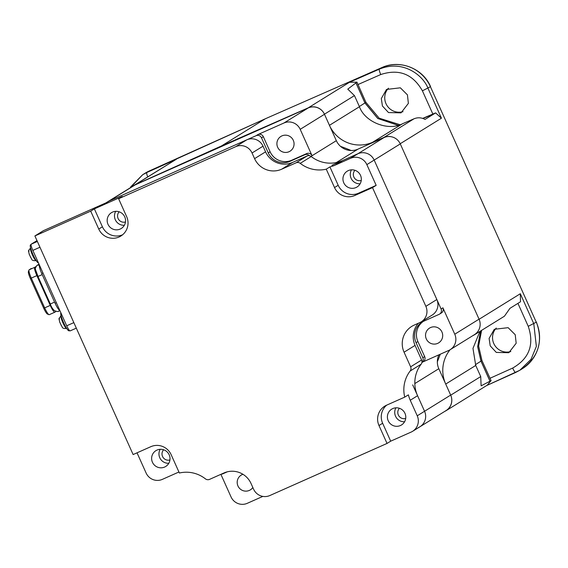 <?xml version="1.0" encoding="UTF-8"?>
<svg xmlns="http://www.w3.org/2000/svg" width="568" height="568" viewBox="0 0 568 568"><rect width="100%" height="100%" fill="white"/><g stroke="black" fill="none" stroke-linecap="round" stroke-linejoin="round"><path stroke-width="0.85" d="M440.25 354.226A161.404 158.955 58.2 0 1 437.346 361.759M403.024 111.669A14.321 14.101 58.2 0 1 388.462 88.182M510.824 351.535A14.321 14.101 58.2 0 1 496.262 328.048M490.219 345.862L496.297 352.416L508.836 352.721L516.177 343.235L515.226 334.729L508.133 327.672L494.309 329.298L489.105 338.414L490.219 345.862M382.427 105.996L388.498 112.556L401.036 112.862L408.378 103.376L407.433 94.87L400.341 87.813L386.51 89.439L381.305 98.555L382.427 105.996M446.086 410.678L487.159 385.225L491.107 380.617L481.117 385.835L480.727 376.577L475.735 365.458L445.717 384.053L450.715 395.172A12.397 12.212 58.2 0 1 444.73 411.402M445.717 384.053A33.065 32.561 58.2 0 1 450.062 349.76M479.889 331.414L472.974 348.397L475.735 365.458M478.505 330.448A12.397 12.212 58.2 0 1 472.981 335.589L472.768 335.688M399.964 124.712L379.161 118.172L365.92 102.346L356.967 82.14L349.469 82.289L379.289 69.175C403.11 59.235 423.345 75.636 427.952 88.225L441.428 118.201L435.62 112.89L425.027 119.436C421.456 117.498 417.8 117.278 414.058 118.769L402.492 123.753L372.388 142.398L383.933 137.442A12.397 12.212 58.2 0 1 391.466 136.774M372.388 142.398A33.065 32.561 58.2 0 1 329.44 125.322L324.442 114.196A12.397 12.212 58.2 0 0 308.246 107.835L349.469 82.289M356.967 82.14L347.779 89.14L354.453 95.602L359.452 106.72C364.812 122.106 388.327 131.407 402.492 123.753M265.469 118.712L149.391 170.925A10.331 1.782 -114.2 0 1 149.427 170.904A10.331 1.782 -114.2 0 1 149.462 170.89M479.101 319.273L520.316 293.734L520.501 301.771L509.929 308.346L504.427 316.213L474.294 334.886M132.486 186.418A12.397 12.212 58.2 0 1 135.141 184.785L221.52 145.926L308.246 107.835M130.654 186.95L142.639 174.738L146.835 172.509L176.364 159.239L133.743 185.53M365.92 102.346L364.99 102.922L355.937 82.779M364.99 102.922L377.848 118.478L398.118 125.272M434.477 113.586L422.94 118.478L433.718 114.069M435.62 112.89L422.698 118.392M491.107 380.617L481.955 360.538L478.632 346.054L481.6 330.356M480.67 330.931L477.702 346.629L481.025 361.113L490.077 381.256M520.316 293.734L533.785 323.71L536.355 346.402L531.023 359.359L519.827 370.258L515.609 372.501A5.375 0.831 -114.2 0 1 515.595 372.509A5.375 0.831 -114.2 0 1 512.677 368.064C529.262 358.55 534.452 344.634 528.24 326.316L517.931 303.369M432.866 114.09L422.407 90.83C412.829 74.01 398.949 68.579 380.759 74.536L357.932 84.575M340.559 146.388A161.404 158.955 58.2 0 1 351.123 150.52M490.042 381.327L480.968 361.134L477.645 346.665L480.599 330.974M398.012 125.301L377.77 118.492L364.933 102.95L355.859 82.758M119.173 211.807A6.198 6.106 -121.8 0 0 125.478 221.974M163.634 449.778A6.198 6.106 -121.8 0 0 169.931 459.952M399.403 408.278A6.198 6.106 -121.8 0 0 405.708 418.446M354.943 170.301A6.198 6.106 -121.8 0 0 361.248 180.475M281.934 135.887A8.683 8.548 -121.8 0 0 277.929 147.801A8.683 8.548 -121.8 0 0 290.056 151.18A8.683 8.548 -121.8 0 0 293.045 139.806A8.683 8.548 -121.8 0 0 281.934 135.887M242.955 474.294A8.683 8.548 -121.8 0 0 238.219 486.499A8.683 8.548 -121.8 0 0 252.838 487.507M430.558 327.551A8.683 8.548 -121.8 0 0 426.561 339.465A8.683 8.548 -121.8 0 0 438.688 342.845A8.683 8.548 -121.8 0 0 441.677 331.471A8.683 8.548 -121.8 0 0 430.558 327.551M412.709 384.884L424.566 411.267A12.397 12.212 58.2 0 1 418.481 427.534M421.91 362.462A4.132 4.068 -121.8 0 0 422.84 357.769L424.672 356.633A4.132 4.068 58.2 0 1 423.125 361.802L421.889 362.561M331.882 165.316L357.925 153.736A12.397 12.212 58.2 0 1 374.17 160.084L441.08 308.956A4.132 4.068 -121.8 0 1 439.05 314.381L424.168 320.998A16.536 16.28 -121.8 0 0 416.067 342.689L422.84 357.769M309.489 155.738A4.132 4.068 -121.8 0 0 304.81 154.737L306.642 153.601A4.132 4.068 58.2 0 1 312.059 155.717L300.202 129.334A12.397 12.212 -121.8 0 0 283.957 122.993L257.915 134.566A4.132 4.068 58.2 0 1 263.325 136.682L270.105 151.762A16.536 16.28 -121.8 0 0 291.76 160.219L306.642 153.601M263.325 136.682L261.493 137.818L268.274 152.891A16.536 16.28 -121.8 0 0 289.928 161.355L304.81 154.737M261.493 137.818A4.132 4.068 -121.8 0 0 256.083 135.702L257.915 134.566M246.782 139.834A12.397 12.212 58.2 0 1 263.027 146.182L252.043 152.991A12.397 12.212 -121.8 0 0 235.798 146.643L246.782 139.834L109.12 201.036A12.397 12.212 58.2 0 0 107.671 201.803A12.397 12.212 58.2 0 1 109.12 201.036L256.083 135.702M221.25 474.173A4.132 4.068 -121.8 0 0 222.791 473.826L227.314 471.816M105.925 202.882L133.778 185.622A12.397 12.212 58.2 0 1 135.234 184.856L308.239 107.941A12.397 12.212 58.2 0 1 324.484 114.289L336.341 140.672A16.536 16.28 -121.8 0 0 357.996 149.136L384.039 137.555A12.397 12.212 58.2 0 1 400.284 143.903L479.051 319.159A12.397 12.212 58.2 0 1 474.422 334.666L450.14 349.71A12.397 12.212 -121.8 0 0 454.769 334.211L442.912 307.828A4.132 4.068 58.2 0 1 441.364 312.989L439.54 314.125M438.929 354.815A16.536 16.28 -121.8 0 0 438.815 368.703L450.672 395.087A12.397 12.212 58.2 0 1 446.043 410.586L412.609 431.304A12.397 12.212 -121.8 0 0 417.239 415.804L410.252 400.248A30.999 30.53 58.2 0 1 408.392 394.852L404.735 397.117L386.581 405.19A15.499 15.265 -121.8 0 0 378.984 425.524L387.028 443.438L390.692 441.173L411.161 432.07A12.397 12.212 -121.8 0 0 412.609 431.304M220.895 474.337L231.062 496.964A12.397 12.212 -121.8 0 0 247.307 503.305L262.849 496.396M422.89 361.944L448.685 350.477A12.397 12.212 -121.8 0 0 450.14 349.71M423.174 321.481A16.536 16.28 -121.8 0 0 417.892 341.553L424.672 356.633M395.931 407.81A9.301 9.159 -121.8 0 0 404.579 421.761M404.963 413.334A9.301 9.159 -121.8 0 0 391.693 409.152A9.301 9.159 -121.8 0 0 388.221 420.774A9.301 9.159 -121.8 0 0 401.491 424.963A9.301 9.159 -121.8 0 0 404.963 413.334M160.162 449.316A9.301 9.159 -121.8 0 0 168.81 463.268M169.193 454.84A9.301 9.159 -121.8 0 0 155.923 450.651A9.301 9.159 -121.8 0 0 152.451 462.281A9.301 9.159 -121.8 0 0 165.721 466.463A9.301 9.159 -121.8 0 0 169.193 454.84M115.702 211.339A9.301 9.159 -121.8 0 0 124.349 225.29M124.733 216.862A9.301 9.159 -121.8 0 0 111.463 212.68A9.301 9.159 -121.8 0 0 107.991 224.303A9.301 9.159 -121.8 0 0 121.261 228.492A9.301 9.159 -121.8 0 0 124.733 216.862M351.471 169.839A9.301 9.159 -121.8 0 0 360.119 183.791M360.51 175.363A9.301 9.159 -121.8 0 0 347.24 171.174A9.301 9.159 -121.8 0 0 343.768 182.804A9.301 9.159 -121.8 0 0 357.038 186.986A9.301 9.159 -121.8 0 0 360.51 175.363M135.234 184.856L106.677 202.549L43.431 230.665L34.889 235.954L133.125 454.556L150.811 446.696A15.499 15.265 -121.8 0 1 171.117 454.627L179.381 473.016A30.999 30.53 58.2 0 1 205.389 478.831A4.132 4.068 -121.8 0 0 209.571 479.371L223.984 472.959A20.668 20.356 58.2 0 1 251.056 483.538L253.598 489.19A12.397 12.212 -121.8 0 0 269.843 495.537L387.028 443.438M235.798 146.643L118.606 198.736L122.269 196.471L94.366 208.875L90.703 211.14L34.889 235.954M137.03 452.817L146.111 473.023A12.397 12.212 -121.8 0 0 162.349 479.371L177.706 472.54A30.999 30.53 58.2 0 1 178.934 472.029M265.561 151.833A20.668 20.356 -121.8 0 0 292.634 162.412L281.657 169.214A20.668 20.356 58.2 0 1 254.585 158.642L265.561 151.833L263.027 146.182M329.916 166.893L338.187 185.282A15.499 15.265 -121.8 0 0 358.486 193.212L376.172 185.353L366.85 164.621A12.397 12.212 -121.8 0 0 350.605 158.273L335.255 165.096A30.999 30.53 58.2 0 1 329.916 166.893L326.259 169.165A30.999 30.53 58.2 0 1 300.245 163.343A4.132 4.068 -121.8 0 0 296.07 162.81L307.047 156.001L292.634 162.412M307.047 156.001A4.132 4.068 58.2 0 1 311.228 156.541A30.999 30.53 -121.8 0 0 342.575 160.559L357.925 153.736A12.397 12.212 58.2 0 1 374.17 160.084L400.284 143.903M418.396 323.227A20.668 20.356 -121.8 0 0 415.052 345.401L404.068 352.21A20.668 20.356 58.2 0 1 414.2 325.095L419.78 322.61A12.397 12.212 -121.8 0 0 425.865 306.344L436.842 299.535L374.17 160.084L366.85 164.621M436.842 299.535A12.397 12.212 58.2 0 1 432.212 315.041L421.236 321.843M404.735 397.117A30.999 30.53 58.2 0 1 410.153 371.01A4.132 4.068 -121.8 0 0 410.628 366.807L421.612 360.005L415.052 345.401M421.612 360.005A4.132 4.068 58.2 0 1 421.136 364.202A30.999 30.53 -121.8 0 0 417.572 395.711L424.566 411.267A12.397 12.212 58.2 0 1 419.93 426.767M425.865 306.344L372.509 187.625L376.172 185.353M326.259 169.165L334.524 187.554A15.499 15.265 -121.8 0 0 354.83 195.484L372.509 187.625M281.657 169.214L296.07 162.81M252.043 152.991L254.585 158.642M90.703 211.14L98.754 229.053A15.499 15.265 -121.8 0 0 120.87 236.025A15.499 15.265 -121.8 0 0 126.657 216.649L118.606 198.736M404.068 352.21L410.628 366.807M386.68 405.147A15.499 15.265 -121.8 0 0 382.64 423.259L390.692 441.173M94.366 208.875L102.41 226.788A15.499 15.265 -121.8 0 0 122.617 234.761M61.245 325.315L59.825 322.333M59.782 322.375L59.1 319.294L59.59 318.925M60.875 312.812A9.919 1.704 66 0 0 63.722 322.936A9.919 1.704 66 0 0 69.083 330.803A9.919 1.704 66 0 0 69.118 330.789M30.75 257.467L29.337 254.492M29.287 254.528L28.613 251.446L29.103 251.084M30.573 244.822A9.919 1.704 66 0 0 30.537 244.836A9.919 1.704 66 0 0 30.502 244.851A9.919 1.704 66 0 0 32.923 254.4A9.919 1.704 66 0 0 38.489 262.991M31.325 268.458A8.264 1.42 66 0 0 31.297 268.472A8.264 1.42 66 0 0 31.268 268.486L29.131 269.814A8.264 1.42 66 0 0 28.989 270.013A8.264 1.42 66 0 0 31.297 278.107L44.68 307.884A8.264 1.42 66 0 0 48.983 314.665A8.264 1.42 66 0 0 49.26 314.679A8.264 1.42 66 0 0 49.288 314.665L54.84 312.201A8.264 1.42 -114 0 1 50.261 305.399L36.877 275.622A8.264 1.42 -114 0 1 34.712 267.329L35.819 266.648M28.989 270.013L28.4 271.611A7.029 1.207 66 0 0 30.367 278.49L43.75 308.268A7.029 1.207 66 0 0 47.4 314.033L48.983 314.665M55.692 311.676L54.869 312.18A8.264 1.42 -114 0 1 54.84 312.201M35.77 270.261A5.375 0.923 66 0 0 37.31 275.359L50.687 305.137A5.375 0.923 66 0 0 53.342 309.468M39.49 265.228A8.264 1.42 66 0 0 41.72 273.478L55.096 303.248A8.264 1.42 66 0 0 59.64 310.064M36.984 240.619L31.212 244.19A6.198 1.065 66 0 0 32.837 250.41L66.712 325.791A6.198 1.065 66 0 0 70.148 330.888A6.198 1.065 66 0 0 70.169 330.881L76.318 328.148L70.148 330.888M450.715 395.172L480.727 376.577M383.933 137.442L414.058 118.769M359.452 106.72L329.44 125.322M354.453 95.602L324.442 114.196M381.93 67.556A10.331 1.775 66.3 0 0 381.888 67.571A10.331 1.775 66.3 0 0 381.845 67.592L265.391 118.747L221.52 145.926M536.384 322.07C543.299 341.198 538.627 356.732 522.368 368.682A37.197 36.636 -121.8 0 0 536.263 322.177L430.43 86.691A37.197 36.636 -121.8 0 0 381.845 67.592L379.289 69.175A5.375 0.831 -113.7 0 0 380.759 74.536M528.24 326.316L536.263 322.177L430.43 86.691L422.407 90.83M147.723 176.868A5.375 1.015 65.8 0 1 146.835 172.509L149.391 170.925A37.197 36.636 -121.8 0 0 145.188 173.162L265.426 118.726L381.888 67.571C399.659 59.221 422.911 68.359 430.558 86.592M515.574 372.516L486.634 385.551L519.684 370.336M441.428 118.201L400.213 143.739M176.364 159.239L135.141 184.785M481.955 360.538L481.025 361.113M489.943 378.302L512.677 368.064M475.402 364.699L480.968 361.134M359.359 106.514L364.933 102.95M417.239 415.804L450.672 395.087M414.825 383.57L438.815 368.703M454.769 334.211L479.051 319.159M441.08 308.956L442.912 307.828M350.605 158.273L384.039 137.555M336.334 162.554L357.996 149.136M311.001 156.37L336.341 140.672M300.202 129.334L324.484 114.289M283.957 122.993L308.239 107.941M417.892 341.553L416.067 342.689M291.76 160.219L289.928 161.355M270.105 151.762L268.274 152.891M417.572 395.711L410.252 400.248M342.575 160.559L335.255 165.096M382.64 423.259L378.984 425.524M102.41 226.788L98.754 229.053M338.187 185.282L334.524 187.554M358.486 193.212L354.83 195.484M311.228 156.541L300.245 163.343M421.136 364.202L410.153 371.01M59.1 319.23C58.674 318.754 59.363 317.675 61.166 316.007A6.823 1.171 66 0 0 62.934 322.858A6.823 1.171 66 0 0 66.69 328.474C61.081 328.872 62.814 326.706 61.131 325.393M30.665 248.173A6.823 1.171 66 0 0 32.44 255.011A6.823 1.171 66 0 0 36.203 260.634C30.587 261.031 32.326 258.866 30.644 257.545M43.75 308.268L50.261 305.399M36.877 275.622L30.367 278.49M54.812 312.208L49.288 314.665M29.131 269.814L34.712 267.329M59.86 310.54L58.284 311.512C54.329 311.541 51.681 309.027 50.339 303.979L37.978 276.467C34.925 267.315 34.499 269.644 36.87 265.462A2.478 2.442 58.2 0 1 39.384 265.433M38.638 264.361A2.478 2.442 58.2 0 1 39.022 264.17L36.87 265.462M37.978 276.467L42.217 274.585M50.339 303.979L54.585 302.105M58.284 311.512A2.478 2.442 -121.8 0 0 59.363 310.021M42.955 272.924L41.72 273.478M55.096 303.248L56.331 302.701M30.267 248.379A1.242 1.221 58.2 0 1 30.608 247.946A1.242 1.242 0 0 0 30.26 248.386M60.577 316.341A1.242 1.221 58.2 0 1 61.039 315.574A1.242 1.242 0 0 0 60.563 316.348M66.712 325.791L73.84 322.624M39.959 247.243L32.837 250.41M31.212 244.19L37.36 241.457M522.368 368.682L519.827 370.258M130.107 187.894L142.71 174.71M142.639 174.738L145.188 173.162M69.083 330.803L69.552 330.597M28.613 251.383C28.187 250.907 28.876 249.835 30.679 248.159M30.537 244.836L31.055 244.602"/></g></svg>
